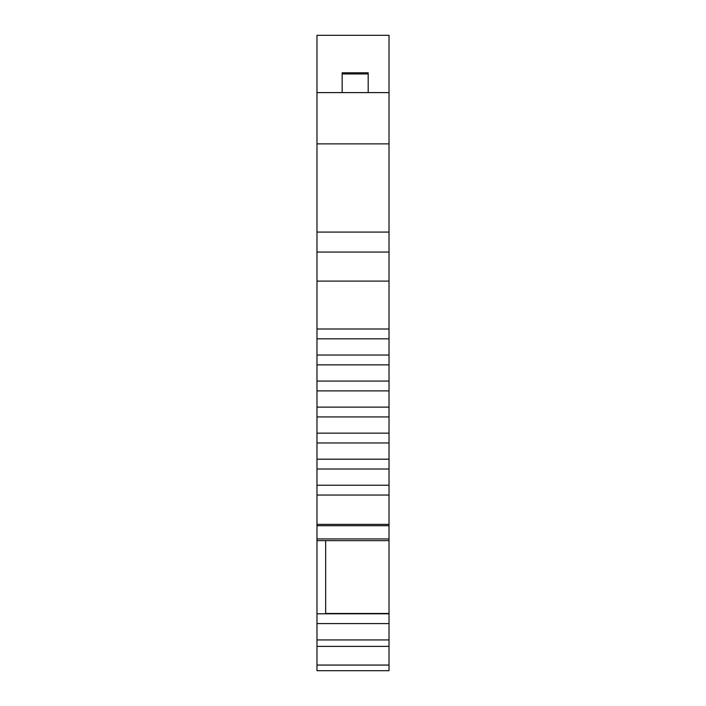 <?xml version="1.0" encoding="UTF-8"?>
<svg xmlns="http://www.w3.org/2000/svg" width="706" height="706" viewBox="0 0 706 706"><rect width="100%" height="100%" fill="white"/><g stroke="black" fill="none" stroke-linecap="round" stroke-linejoin="round"><path stroke-width="1.06" d="M316.976 92.601L316.976 35.3L389.024 35.3L316.976 35.3L389.024 35.3L389.024 92.601L316.976 92.601L316.976 670.7L389.024 670.7L316.976 670.7M325.66 540.646L389.024 540.646L389.024 613.796L325.66 613.796L325.66 540.637L389.024 540.646L389.024 252.051L316.976 252.051M389.024 613.796L389.024 670.7M389.024 252.051L389.024 92.601M368.188 92.601L368.188 72.789L342.154 72.789L342.154 92.601M389.024 328.996L316.976 328.996M389.024 338.818L316.976 338.818M389.024 355.039L316.976 355.039M389.024 364.861L316.976 364.861M389.024 381.072L316.976 381.072M389.024 390.895L316.976 390.895M389.024 407.115L316.976 407.115M389.024 416.937L316.976 416.937M389.024 433.149L316.976 433.149M389.024 442.971L316.976 442.971M389.024 459.191L316.976 459.191M389.024 469.013L316.976 469.013M389.024 485.225L316.976 485.225M389.024 495.047L316.976 495.047M389.024 538.925L316.976 538.925M325.66 540.637L316.976 540.637M325.66 613.796L316.976 613.796M389.024 623.592L316.976 623.592M389.024 646.369L316.976 646.369L389.024 646.369M389.024 281.094L316.976 281.094M389.024 232.08L316.976 232.08M389.024 143.874L316.976 143.874M368.188 73.945L342.154 73.945M389.024 524.355L316.976 524.355M389.024 525.705L316.976 525.705M389.024 639.936L316.976 639.936M389.024 665.061L316.976 665.061M389.024 613.47L325.66 613.47"/></g></svg>
